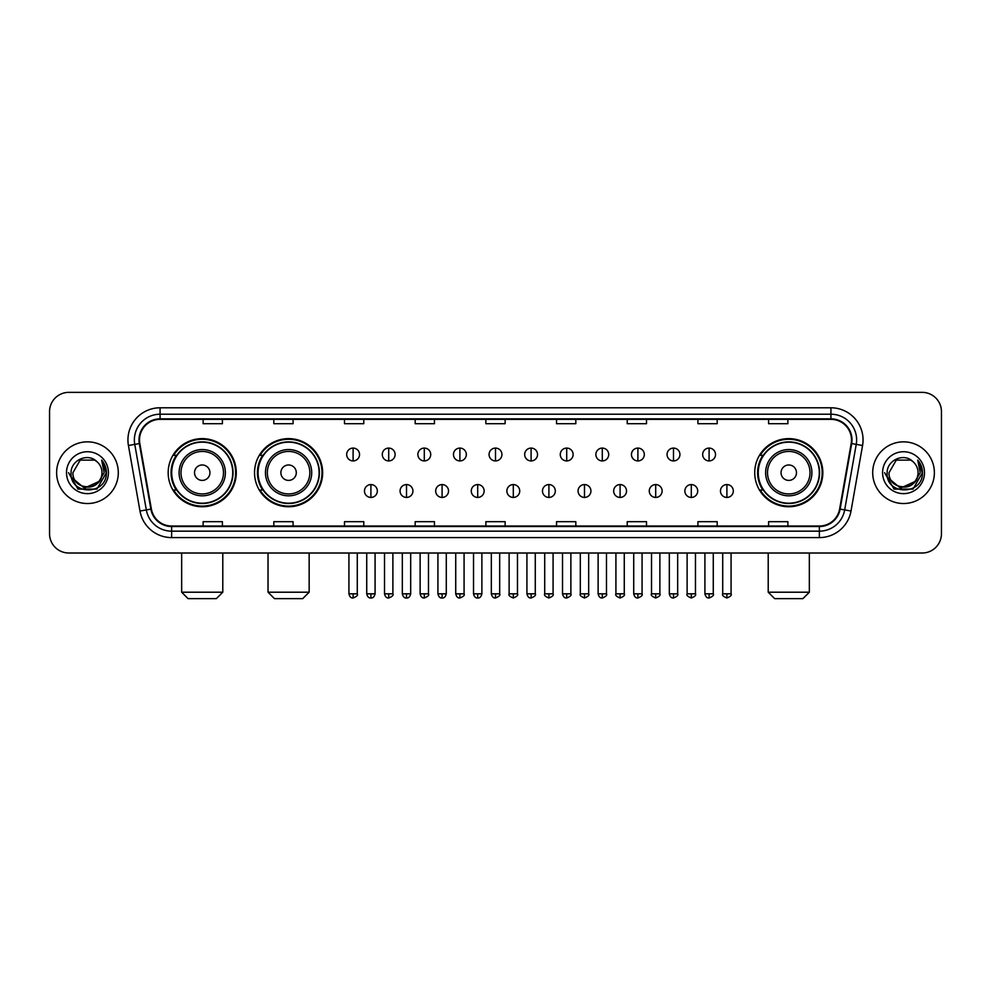<?xml version="1.0" encoding="UTF-8"?>
<svg xmlns="http://www.w3.org/2000/svg" width="991" height="991" viewBox="0 0 991 991"><rect width="100%" height="100%" fill="white"/><g stroke="black" fill="none" stroke-linecap="round" stroke-linejoin="round"><path stroke-width="1.49" d="M754.721 472.695A34.053 34.053 0 0 0 788.774 506.748A34.053 34.053 0 0 0 822.827 472.695A34.053 34.053 0 0 0 788.774 438.629A34.053 34.053 0 0 0 754.721 472.695M254.538 472.695A34.053 34.053 0 0 0 288.592 506.748A34.053 34.053 0 0 0 322.645 472.695A34.053 34.053 0 0 0 288.592 438.629A34.053 34.053 0 0 0 254.538 472.695M168.173 472.695A34.053 34.053 0 0 0 202.226 506.748A34.053 34.053 0 0 0 236.279 472.695A34.053 34.053 0 0 0 202.226 438.629A34.053 34.053 0 0 0 168.173 472.695M176.336 490.037A31.167 31.167 0 0 1 176.336 455.34M262.702 490.037A31.167 31.167 0 0 1 262.702 455.34M762.884 490.037A31.167 31.167 0 0 1 762.884 455.34M49.55 411.649L49.55 533.728A19.275 19.275 0 0 0 68.825 553.015L922.175 553.015A19.275 19.275 0 0 0 941.45 533.728L941.45 411.649A19.275 19.275 0 0 0 922.175 392.362L68.825 392.362A19.275 19.275 0 0 0 49.55 411.649L49.55 533.728M56.623 472.695A30.845 30.845 0 0 0 87.468 503.527A30.845 30.845 0 0 0 118.301 472.695A30.845 30.845 0 0 0 87.468 441.85A30.845 30.845 0 0 0 56.623 472.695A30.845 30.845 0 0 0 87.468 503.527A30.845 30.845 0 0 0 118.301 472.695A30.845 30.845 0 0 0 87.468 441.85A30.845 30.845 0 0 0 56.623 472.695M872.699 472.695A30.845 30.845 0 0 0 903.532 503.527A30.845 30.845 0 0 0 934.377 472.695A30.845 30.845 0 0 0 903.532 441.85A30.845 30.845 0 0 0 872.699 472.695A30.845 30.845 0 0 0 903.532 503.527A30.845 30.845 0 0 0 934.377 472.695A30.845 30.845 0 0 0 903.532 441.85A30.845 30.845 0 0 0 872.699 472.695M139.508 439.917A20.563 20.563 0 0 1 160.071 419.354L830.929 419.354A20.563 20.563 0 0 1 851.182 443.485L839.625 509.027A20.563 20.563 0 0 1 819.371 526.023L171.629 526.023A20.563 20.563 0 0 1 151.375 509.027L139.818 443.485A20.563 20.563 0 0 1 139.508 439.917M139 439.917A21.071 21.071 0 0 0 139.322 443.572L150.88 509.114A21.071 21.071 0 0 0 171.629 526.531L819.371 526.531A21.071 21.071 0 0 0 840.12 509.114L851.678 443.572A21.071 21.071 0 0 0 830.929 418.846L160.071 418.846A21.071 21.071 0 0 0 139 439.917M128.434 445.492A32.133 32.133 0 0 1 160.071 407.784L830.929 407.784A32.133 32.133 0 0 1 862.566 445.492L851.009 511.034A32.133 32.133 0 0 1 819.371 537.593L171.629 537.593A32.133 32.133 0 0 1 139.991 511.034L128.434 445.492L134.764 444.377A25.704 25.704 0 0 1 160.071 414.213L830.929 414.213A25.704 25.704 0 0 1 856.236 444.377L844.679 509.919A25.704 25.704 0 0 1 819.371 531.164L171.629 531.164A25.704 25.704 0 0 1 146.321 509.919L134.764 444.377A25.704 25.704 0 0 1 134.367 439.917M922.175 392.362L68.825 392.362M68.825 553.015L922.175 553.015M941.45 533.728L941.45 411.649M840.12 509.114L844.679 509.919L856.236 444.377L862.566 445.492M485.863 419.354L485.863 423.702L505.137 423.702L505.137 419.354M415.179 419.354L415.179 423.702L434.454 423.702L434.454 419.354M344.496 419.354L344.496 423.702L363.771 423.702L363.771 419.354M273.813 419.354L273.813 423.702L293.088 423.702L293.088 419.354M203.13 419.354L203.13 423.702L222.405 423.702L222.405 419.354M556.546 419.354L556.546 423.702L575.821 423.702L575.821 419.354M627.229 419.354L627.229 423.702L646.504 423.702L646.504 419.354M697.912 419.354L697.912 423.702L717.187 423.702L717.187 419.354M768.595 419.354L768.595 423.702L787.87 423.702L787.87 419.354M505.137 526.023L505.137 521.675L485.863 521.675L485.863 526.023M434.454 526.023L434.454 521.675L415.179 521.675L415.179 526.023M363.771 526.023L363.771 521.675L344.496 521.675L344.496 526.023M293.088 526.023L293.088 521.675L273.813 521.675L273.813 526.023M222.405 526.023L222.405 521.675L203.13 521.675L203.13 526.023M575.821 526.023L575.821 521.675L556.546 521.675L556.546 526.023M646.504 526.023L646.504 521.675L627.229 521.675L627.229 526.023M717.187 526.023L717.187 521.675L697.912 521.675L697.912 526.023M787.87 526.023L787.87 521.675L768.595 521.675L768.595 526.023M98.592 482.022C90.887 492.44 72.182 485.776 72.938 472.695C72.046 491.425 102.878 491.425 101.986 472.695C102.878 491.425 72.046 491.425 72.938 472.695L80.197 460.109L94.727 460.109L96.982 461.719C88.063 452.379 70.906 460.072 71.067 472.695C69.432 495.104 105.777 495.698 106.371 473.772L106.396 472.695C106.347 467.925 104.761 463.738 101.652 460.134L104.154 472.695L98.592 482.022A14.518 14.518 0 0 0 101.986 472.695C102.878 491.425 72.046 491.425 72.938 472.695L80.197 460.109M101.986 472.695A14.518 14.518 0 0 0 96.982 461.719M99.521 481.242L84.371 488.117L71.513 477.402M66.508 472.695A20.947 20.947 0 0 0 87.468 493.642A20.947 20.947 0 0 0 108.415 472.695A20.947 20.947 0 0 0 87.468 451.735A20.947 20.947 0 0 0 66.508 472.695M101.652 460.134L106.396 473.24L105.517 466.947L106.396 473.24L105.517 466.947L106.396 473.24L101.788 460.295L106.396 473.24L101.788 460.295L106.396 472.695L96.932 489.096L77.992 489.096L68.528 472.695M101.788 460.295L106.396 473.252M216.36 598.638L188.092 598.638L181.663 592.209L222.789 592.209L216.36 598.638M209.943 472.695A7.705 7.705 0 0 0 202.226 464.977A7.705 7.705 0 0 0 194.521 472.695A7.705 7.705 0 0 0 202.226 480.4A7.705 7.705 0 0 0 209.943 472.695M225.366 472.695A23.127 23.127 0 0 0 202.226 449.555A23.127 23.127 0 0 0 179.098 472.695A23.127 23.127 0 0 0 202.226 495.822A23.127 23.127 0 0 0 225.366 472.695A23.127 23.127 0 0 1 202.226 495.822A23.127 23.127 0 0 1 179.098 472.695M232.749 472.695A30.523 30.523 0 0 0 202.226 442.172A30.523 30.523 0 0 0 171.703 472.695A30.523 30.523 0 0 0 202.226 503.205A30.523 30.523 0 0 0 232.749 472.695M235.635 472.695A33.409 33.409 0 0 1 173.673 490.037L176.77 490.037A30.808 30.808 0 0 0 222.616 495.785A30.808 30.808 0 0 0 222.616 449.592A30.808 30.808 0 0 0 176.77 455.34L173.673 455.34A33.409 33.409 0 0 1 235.635 472.695M302.726 598.638L274.457 598.638L268.028 592.209L309.155 592.209L302.726 598.638M296.297 472.695A7.705 7.705 0 0 0 288.592 464.977A7.705 7.705 0 0 0 280.874 472.695A7.705 7.705 0 0 0 288.592 480.4A7.705 7.705 0 0 0 296.297 472.695M311.719 472.695A23.127 23.127 0 0 0 288.592 449.555A23.127 23.127 0 0 0 265.452 472.695A23.127 23.127 0 0 0 288.592 495.822A23.127 23.127 0 0 0 311.719 472.695A23.127 23.127 0 0 1 288.592 495.822A23.127 23.127 0 0 1 265.452 472.695M319.114 472.695A30.523 30.523 0 0 0 288.592 442.172A30.523 30.523 0 0 0 258.069 472.695A30.523 30.523 0 0 0 288.592 503.205A30.523 30.523 0 0 0 319.114 472.695M322.001 472.695A33.409 33.409 0 0 1 260.038 490.037L263.123 490.037A30.808 30.808 0 0 0 308.969 495.785A30.808 30.808 0 0 0 308.969 449.592A30.808 30.808 0 0 0 263.123 455.34L260.038 455.34A33.409 33.409 0 0 1 322.001 472.695M802.908 598.638L774.64 598.638L768.211 592.209L809.337 592.209L802.908 598.638M796.479 472.695A7.705 7.705 0 0 0 788.774 464.977A7.705 7.705 0 0 0 781.057 472.695A7.705 7.705 0 0 0 788.774 480.4A7.705 7.705 0 0 0 796.479 472.695M811.902 472.695A23.127 23.127 0 0 0 788.774 449.555A23.127 23.127 0 0 0 765.634 472.695A23.127 23.127 0 0 0 788.774 495.822A23.127 23.127 0 0 0 811.902 472.695A23.127 23.127 0 0 1 788.774 495.822A23.127 23.127 0 0 1 765.634 472.695M819.297 472.695A30.523 30.523 0 0 0 788.774 442.172A30.523 30.523 0 0 0 758.251 472.695A30.523 30.523 0 0 0 788.774 503.205A30.523 30.523 0 0 0 819.297 472.695M822.183 472.695A33.409 33.409 0 0 1 760.221 490.037L763.318 490.037A30.808 30.808 0 0 0 809.164 495.785A30.808 30.808 0 0 0 809.164 449.592A30.808 30.808 0 0 0 763.318 455.34L760.221 455.34A33.409 33.409 0 0 1 822.183 472.695M353.106 448.081A6.429 6.429 0 0 0 346.677 454.497A6.429 6.429 0 0 0 353.106 460.926A6.429 6.429 0 0 0 359.535 454.497A6.429 6.429 0 0 0 353.106 448.081L353.106 460.926A6.429 6.429 0 0 0 359.535 454.497A6.429 6.429 0 0 0 353.106 448.081M388.707 448.081A6.429 6.429 0 0 0 382.278 454.497A6.429 6.429 0 0 0 388.707 460.926A6.429 6.429 0 0 0 395.124 454.497A6.429 6.429 0 0 0 388.707 448.081L388.707 460.926A6.429 6.429 0 0 0 395.124 454.497A6.429 6.429 0 0 0 388.707 448.081M424.297 448.081A6.429 6.429 0 0 0 417.88 454.497A6.429 6.429 0 0 0 424.297 460.926A6.429 6.429 0 0 0 430.726 454.497A6.429 6.429 0 0 0 424.297 448.081L424.297 460.926A6.429 6.429 0 0 0 430.726 454.497A6.429 6.429 0 0 0 424.297 448.081M459.898 448.081A6.429 6.429 0 0 0 453.469 454.497A6.429 6.429 0 0 0 459.898 460.926A6.429 6.429 0 0 0 466.327 454.497A6.429 6.429 0 0 0 459.898 448.081L459.898 460.926A6.429 6.429 0 0 0 466.327 454.497A6.429 6.429 0 0 0 459.898 448.081M495.5 448.081A6.429 6.429 0 0 0 489.071 454.497A6.429 6.429 0 0 0 495.5 460.926A6.429 6.429 0 0 0 501.929 454.497A6.429 6.429 0 0 0 495.5 448.081L495.5 460.926A6.429 6.429 0 0 0 501.929 454.497A6.429 6.429 0 0 0 495.5 448.081M531.102 448.081A6.429 6.429 0 0 0 524.673 454.497A6.429 6.429 0 0 0 531.102 460.926A6.429 6.429 0 0 0 537.531 454.497A6.429 6.429 0 0 0 531.102 448.081L531.102 460.926A6.429 6.429 0 0 0 537.531 454.497A6.429 6.429 0 0 0 531.102 448.081M566.703 448.081A6.429 6.429 0 0 0 560.274 454.497A6.429 6.429 0 0 0 566.703 460.926A6.429 6.429 0 0 0 573.12 454.497A6.429 6.429 0 0 0 566.703 448.081L566.703 460.926A6.429 6.429 0 0 0 573.12 454.497A6.429 6.429 0 0 0 566.703 448.081M602.293 448.081A6.429 6.429 0 0 0 595.876 454.497A6.429 6.429 0 0 0 602.293 460.926A6.429 6.429 0 0 0 608.722 454.497A6.429 6.429 0 0 0 602.293 448.081L602.293 460.926A6.429 6.429 0 0 0 608.722 454.497A6.429 6.429 0 0 0 602.293 448.081M637.894 448.081A6.429 6.429 0 0 0 631.465 454.497A6.429 6.429 0 0 0 637.894 460.926A6.429 6.429 0 0 0 644.323 454.497A6.429 6.429 0 0 0 637.894 448.081L637.894 460.926A6.429 6.429 0 0 0 644.323 454.497A6.429 6.429 0 0 0 637.894 448.081M673.496 448.081A6.429 6.429 0 0 0 667.067 454.497A6.429 6.429 0 0 0 673.496 460.926A6.429 6.429 0 0 0 679.925 454.497A6.429 6.429 0 0 0 673.496 448.081L673.496 460.926A6.429 6.429 0 0 0 679.925 454.497A6.429 6.429 0 0 0 673.496 448.081M709.098 448.081A6.429 6.429 0 0 0 702.669 454.497A6.429 6.429 0 0 0 709.098 460.926A6.429 6.429 0 0 0 715.514 454.497A6.429 6.429 0 0 0 709.098 448.081L709.098 460.926A6.429 6.429 0 0 0 715.514 454.497A6.429 6.429 0 0 0 709.098 448.081M370.907 484.574A6.429 6.429 0 0 0 364.477 491.003A6.429 6.429 0 0 0 370.907 497.432A6.429 6.429 0 0 0 377.336 491.003A6.429 6.429 0 0 0 370.907 484.574L370.907 497.432A6.429 6.429 0 0 0 377.336 491.003A6.429 6.429 0 0 0 370.907 484.574M406.508 484.574A6.429 6.429 0 0 0 400.079 491.003A6.429 6.429 0 0 0 406.508 497.432A6.429 6.429 0 0 0 412.925 491.003A6.429 6.429 0 0 0 406.508 484.574L406.508 497.432A6.429 6.429 0 0 0 412.925 491.003A6.429 6.429 0 0 0 406.508 484.574M442.097 484.574A6.429 6.429 0 0 0 435.681 491.003A6.429 6.429 0 0 0 442.097 497.432A6.429 6.429 0 0 0 448.527 491.003A6.429 6.429 0 0 0 442.097 484.574L442.097 497.432A6.429 6.429 0 0 0 448.527 491.003A6.429 6.429 0 0 0 442.097 484.574M477.699 484.574A6.429 6.429 0 0 0 471.27 491.003A6.429 6.429 0 0 0 477.699 497.432A6.429 6.429 0 0 0 484.128 491.003A6.429 6.429 0 0 0 477.699 484.574L477.699 497.432A6.429 6.429 0 0 0 484.128 491.003A6.429 6.429 0 0 0 477.699 484.574M513.301 484.574A6.429 6.429 0 0 0 506.872 491.003A6.429 6.429 0 0 0 513.301 497.432A6.429 6.429 0 0 0 519.73 491.003A6.429 6.429 0 0 0 513.301 484.574L513.301 497.432A6.429 6.429 0 0 0 519.73 491.003A6.429 6.429 0 0 0 513.301 484.574M548.903 484.574A6.429 6.429 0 0 0 542.473 491.003A6.429 6.429 0 0 0 548.903 497.432A6.429 6.429 0 0 0 555.319 491.003A6.429 6.429 0 0 0 548.903 484.574L548.903 497.432A6.429 6.429 0 0 0 555.319 491.003A6.429 6.429 0 0 0 548.903 484.574M584.492 484.574A6.429 6.429 0 0 0 578.075 491.003A6.429 6.429 0 0 0 584.492 497.432A6.429 6.429 0 0 0 590.921 491.003A6.429 6.429 0 0 0 584.492 484.574L584.492 497.432A6.429 6.429 0 0 0 590.921 491.003A6.429 6.429 0 0 0 584.492 484.574M620.093 484.574A6.429 6.429 0 0 0 613.664 491.003A6.429 6.429 0 0 0 620.093 497.432A6.429 6.429 0 0 0 626.523 491.003A6.429 6.429 0 0 0 620.093 484.574L620.093 497.432A6.429 6.429 0 0 0 626.523 491.003A6.429 6.429 0 0 0 620.093 484.574M655.695 484.574A6.429 6.429 0 0 0 649.266 491.003A6.429 6.429 0 0 0 655.695 497.432A6.429 6.429 0 0 0 662.124 491.003A6.429 6.429 0 0 0 655.695 484.574L655.695 497.432A6.429 6.429 0 0 0 662.124 491.003A6.429 6.429 0 0 0 655.695 484.574M691.297 484.574A6.429 6.429 0 0 0 684.868 491.003A6.429 6.429 0 0 0 691.297 497.432A6.429 6.429 0 0 0 697.714 491.003A6.429 6.429 0 0 0 691.297 484.574L691.297 497.432A6.429 6.429 0 0 0 697.714 491.003A6.429 6.429 0 0 0 691.297 484.574M726.898 484.574A6.429 6.429 0 0 0 720.469 491.003A6.429 6.429 0 0 0 726.898 497.432A6.429 6.429 0 0 0 733.315 491.003A6.429 6.429 0 0 0 726.898 484.574L726.898 497.432A6.429 6.429 0 0 0 733.315 491.003A6.429 6.429 0 0 0 726.898 484.574M918.062 472.695C918.954 491.425 888.122 491.425 889.014 472.695L896.273 460.109L910.803 460.109L913.045 461.719C904.139 452.379 886.982 460.072 887.143 472.695C885.508 495.104 921.853 495.698 922.448 473.772L922.472 472.695C922.423 467.925 920.837 463.738 917.728 460.134L920.23 472.695L914.668 482.022A14.518 14.518 0 0 0 918.062 472.695C918.954 491.425 888.122 491.425 889.014 472.695C888.122 491.425 918.954 491.425 918.062 472.695A14.518 14.518 0 0 0 913.045 461.719M914.668 482.022C906.963 492.44 888.258 485.776 889.014 472.695M915.597 481.242L900.447 488.117L887.589 477.402M882.585 472.695A20.947 20.947 0 0 0 903.532 493.642A20.947 20.947 0 0 0 924.492 472.695A20.947 20.947 0 0 0 903.532 451.735A20.947 20.947 0 0 0 882.585 472.695M917.728 460.134L922.472 473.24L921.593 466.947L922.472 473.24L921.593 466.947L922.472 473.24L917.864 460.295L922.472 473.24L917.864 460.295L922.472 472.695L913.008 489.096L894.068 489.096L884.604 472.695M917.864 460.295L922.472 473.252M830.929 407.784L830.929 418.846M134.764 444.377L139.322 443.572M171.629 537.593L171.629 526.531M819.371 526.531L819.371 537.593M139.991 511.034L150.88 509.114M851.678 443.572L856.236 444.377M160.071 407.784L160.071 418.846M844.679 509.919L851.009 511.034M223.483 472.695A21.257 21.257 0 0 0 202.226 451.438A21.257 21.257 0 0 0 180.981 472.695A21.257 21.257 0 0 0 202.226 493.939A21.257 21.257 0 0 0 223.483 472.695M309.836 472.695A21.257 21.257 0 0 0 288.592 451.438A21.257 21.257 0 0 0 267.335 472.695A21.257 21.257 0 0 0 288.592 493.939A21.257 21.257 0 0 0 309.836 472.695M810.019 472.695A21.257 21.257 0 0 0 788.774 451.438A21.257 21.257 0 0 0 767.517 472.695A21.257 21.257 0 0 0 788.774 493.939A21.257 21.257 0 0 0 810.019 472.695M353.106 593.82L348.931 593.82C349.662 596.793 351.049 598.18 353.106 597.994L353.106 593.82L357.28 593.82L357.28 553.015M388.707 593.82L384.52 593.82C385.251 596.793 386.651 598.18 388.707 597.994L388.707 593.82L392.882 593.82L392.882 553.015M424.297 593.82L420.122 593.82C420.853 596.793 422.253 598.18 424.297 597.994L424.297 593.82L428.484 593.82L428.484 553.015M459.898 593.82L455.724 593.82C456.455 596.793 457.842 598.18 459.898 597.994L459.898 593.82L464.073 593.82L464.073 553.015M495.5 593.82L491.325 593.82C492.056 596.793 493.444 598.18 495.5 597.994L495.5 593.82L499.675 593.82L499.675 553.015M531.102 593.82L526.927 593.82C527.646 596.793 529.045 598.18 531.102 597.994L531.102 593.82L535.276 593.82L535.276 553.015M566.703 593.82L562.516 593.82C563.247 596.793 564.647 598.18 566.703 597.994L566.703 593.82L570.878 593.82L570.878 553.015M602.293 593.82L598.118 593.82C598.849 596.793 600.236 598.18 602.293 597.994L602.293 593.82L606.48 593.82L606.48 553.015M637.894 593.82L633.72 593.82C634.451 596.793 635.838 598.18 637.894 597.994L637.894 593.82L642.069 593.82L642.069 553.015M673.496 593.82L669.321 593.82C670.052 596.793 671.44 598.18 673.496 597.994L673.496 593.82L677.671 593.82L677.671 553.015M709.098 593.82L704.911 593.82C705.642 596.793 707.041 598.18 709.098 597.994L709.098 593.82L713.272 593.82L713.272 553.015M370.907 593.82L366.732 593.82C367.45 596.793 368.85 598.18 370.907 597.994L370.907 593.82L375.081 593.82L375.081 553.015M406.508 593.82L402.321 593.82C403.052 596.793 404.452 598.18 406.508 597.994L406.508 593.82L410.683 593.82L410.683 553.015M442.097 593.82L437.923 593.82C438.654 596.793 440.041 598.18 442.097 597.994L442.097 593.82L446.284 593.82L446.284 553.015M477.699 593.82L473.525 593.82C474.255 596.793 475.643 598.18 477.699 597.994L477.699 593.82L481.874 593.82L481.874 553.015M513.301 593.82L509.126 593.82C508.272 595.145 509.671 596.545 513.301 597.994L513.301 593.82L517.475 593.82L517.475 553.015M548.903 593.82L544.716 593.82C543.873 595.145 545.261 596.545 548.903 597.994L548.903 593.82L553.077 593.82L553.077 553.015M584.492 593.82L580.317 593.82C579.475 595.145 580.862 596.545 584.492 597.994L584.492 593.82L588.679 593.82L588.679 553.015M620.093 593.82L615.919 593.82C615.077 595.145 616.464 596.545 620.093 597.994L620.093 593.82L624.268 593.82L624.268 553.015M655.695 593.82L651.521 593.82C650.666 595.145 652.066 596.545 655.695 597.994L655.695 593.82L659.87 593.82L659.87 553.015M691.297 593.82L687.122 593.82C686.268 595.145 687.667 596.545 691.297 597.994L691.297 593.82L695.471 593.82L695.471 553.015M726.898 593.82L722.712 593.82C721.869 595.145 723.257 596.545 726.898 597.994L726.898 593.82L731.073 593.82L731.073 553.015M222.789 553.015L222.789 592.209M181.663 553.015L181.663 592.209M309.155 553.015L309.155 592.209M268.028 553.015L268.028 592.209M809.337 553.015L809.337 592.209M768.211 553.015L768.211 592.209M348.931 593.82L348.931 553.015M357.28 593.82C358.123 595.145 356.735 596.545 353.106 597.994M384.52 593.82L384.52 553.015M392.882 593.82C393.724 595.145 392.337 596.545 388.707 597.994M420.122 593.82L420.122 553.015M428.484 593.82C429.326 595.145 427.939 596.545 424.297 597.994M455.724 593.82L455.724 553.015M464.073 593.82C464.928 595.145 463.528 596.545 459.898 597.994M491.325 593.82L491.325 553.015M499.675 593.82C500.529 595.145 499.13 596.545 495.5 597.994M526.927 593.82L526.927 553.015M535.276 593.82C536.119 595.145 534.731 596.545 531.102 597.994M562.516 593.82L562.516 553.015M570.878 593.82C571.72 595.145 570.333 596.545 566.703 597.994M598.118 593.82L598.118 553.015M606.48 593.82C607.322 595.145 605.935 596.545 602.293 597.994M633.72 593.82L633.72 553.015M642.069 593.82C642.924 595.145 641.524 596.545 637.894 597.994M669.321 593.82L669.321 553.015M677.671 593.82C678.513 595.145 677.126 596.545 673.496 597.994M704.911 593.82L704.911 553.015M713.272 593.82C714.115 595.145 712.727 596.545 709.098 597.994M366.732 593.82L366.732 553.015M375.081 593.82C374.35 596.793 372.963 598.18 370.907 597.994M402.321 593.82L402.321 553.015M410.683 593.82C409.952 596.793 408.552 598.18 406.508 597.994M437.923 593.82L437.923 553.015M446.284 593.82C445.554 596.793 444.154 598.18 442.097 597.994M473.525 593.82L473.525 553.015M481.874 593.82C481.143 596.793 479.755 598.18 477.699 597.994M509.126 593.82L509.126 553.015M517.475 593.82C518.318 595.145 516.93 596.545 513.301 597.994M544.716 593.82L544.716 553.015M553.077 593.82C553.919 595.145 552.532 596.545 548.903 597.994M580.317 593.82L580.317 553.015M588.679 593.82C589.521 595.145 588.134 596.545 584.492 597.994M615.919 593.82L615.919 553.015M624.268 593.82C625.123 595.145 623.723 596.545 620.093 597.994M651.521 593.82L651.521 553.015M659.87 593.82C660.724 595.145 659.325 596.545 655.695 597.994M687.122 593.82L687.122 553.015M695.471 593.82C696.314 595.145 694.926 596.545 691.297 597.994M722.712 593.82L722.712 553.015M731.073 593.82C731.915 595.145 730.528 596.545 726.898 597.994"/></g></svg>
